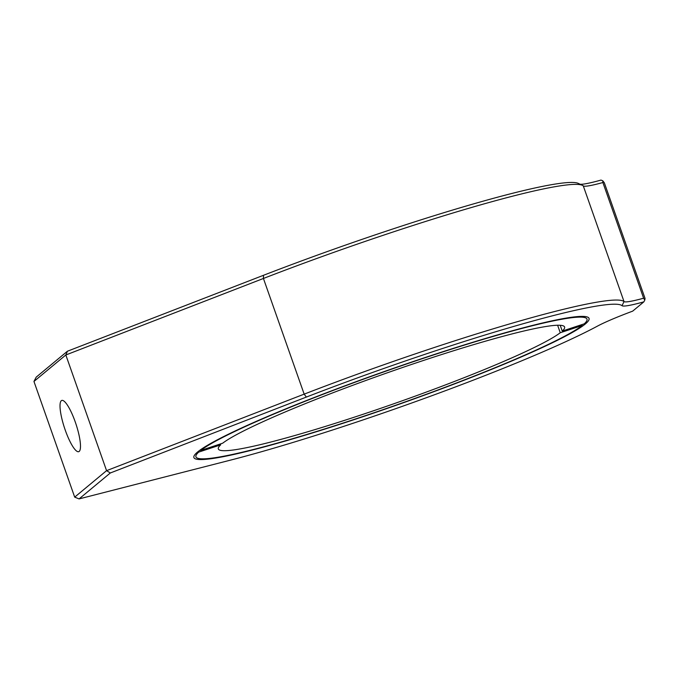 <?xml version="1.0" encoding="UTF-8"?>
<svg xmlns="http://www.w3.org/2000/svg" width="679" height="679" viewBox="0 0 679 679"><rect width="100%" height="100%" fill="white"/><g stroke="black" fill="none" stroke-linecap="round" stroke-linejoin="round"><path stroke-width="1.02" d="M352.808 420.072A209.472 17.892 -19.4 0 1 194.109 455.847A209.472 17.892 -19.4 0 1 430.121 355.881A209.472 17.892 -19.4 0 1 587.802 317.203A209.472 17.892 -19.4 0 1 352.808 420.072M436.69 350.415A245.102 20.939 160.6 0 0 306.365 397.071L110.312 472.983L79.078 498.912L230.385 460.158A245.102 20.939 160.6 0 0 597.478 326.107A57.223 4.889 -19.4 0 1 632.684 311.135L643.862 301.849A57.223 4.889 -19.4 0 1 622.049 305.703A245.102 20.939 160.6 0 0 436.69 350.415M79.078 498.912L74.69 497.13L106.569 470.657L304.167 394.143A248.336 21.21 -19.4 0 1 436.215 346.876A248.336 21.21 -19.4 0 1 624.018 301.569A53.989 4.609 160.6 0 0 643.624 298.208L602.884 182.532A53.989 4.609 -19.4 0 1 583.473 186.012A53.989 4.609 -19.4 0 1 583.286 185.893A248.336 21.21 160.6 0 0 582.429 185.35A248.336 21.21 160.6 0 0 395.484 231.199A248.336 21.21 160.6 0 0 263.427 278.466L65.829 354.981L33.95 381.454L36.199 377.151L67.433 351.221L263.477 275.301A245.102 20.939 -19.4 0 1 578.321 183.406L582.429 185.35M79.188 451.425A26.99 6.052 -108.3 0 0 75.624 423.034A26.99 6.052 -108.3 0 0 61.797 400.423A26.99 6.052 -108.3 0 0 61.322 400.686A26.99 6.052 -108.3 0 0 64.887 429.077A26.99 6.052 -108.3 0 0 78.722 451.688A26.99 6.052 -108.3 0 0 79.188 451.425M580.104 184.247A57.223 4.889 160.6 0 0 600.983 180.088L602.748 180.775L604.31 182.753L645.05 298.429L644.778 300.126L643.624 298.208M110.312 472.983L106.569 470.657L65.829 354.981L67.433 351.221M74.69 497.13L33.95 381.454M569.409 329.722A206.229 17.612 160.6 0 0 573.22 327.473M602.884 182.532L602.748 180.775M644.778 300.126L643.862 301.849M562.254 331.089L584.246 323.832A207.307 17.705 160.6 0 0 586.783 320.802A207.307 17.705 160.6 0 0 418.629 359.904A207.307 17.705 160.6 0 0 200.678 450.466L222.67 443.2A183.559 15.676 -19.4 0 1 425.334 359.845A183.559 15.676 -19.4 0 1 564.597 327.006A183.559 15.676 -19.4 0 1 562.254 331.089L560.209 325.283M557.62 325.249L560.26 332.744A183.559 15.676 -19.4 0 1 357.595 416.1A183.559 15.676 -19.4 0 1 218.332 448.946A183.559 15.676 -19.4 0 1 220.675 444.855L198.684 452.121A207.307 17.705 160.6 0 0 197.148 458.011A207.307 17.705 160.6 0 0 353.207 419.741A207.307 17.705 160.6 0 0 582.251 325.487L560.26 332.744M197.912 451.73L198.684 452.121M220.675 444.855L220.361 443.964M200.678 450.466L200.008 450.126M263.477 275.301L263.427 278.466L304.167 394.143L306.365 397.071M622.049 305.703L624.018 301.569L583.286 185.893"/></g></svg>
